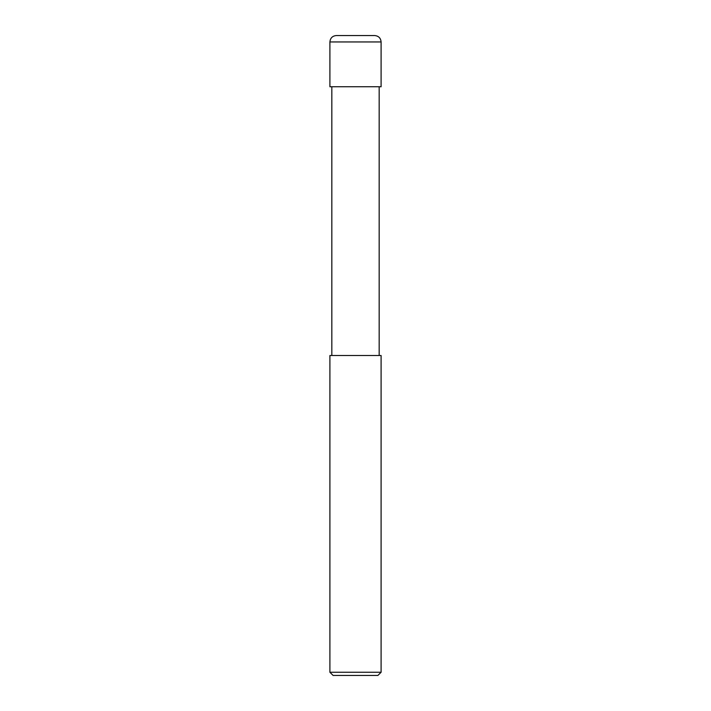 <?xml version="1.0" encoding="UTF-8"?>
<svg xmlns="http://www.w3.org/2000/svg" width="711" height="711" viewBox="0 0 711 711"><rect width="100%" height="100%" fill="white"/><g stroke="black" fill="none" stroke-linecap="round" stroke-linejoin="round"><path stroke-width="1.07" d="M329.904 86.742L381.096 86.742L381.096 41.949C380.714 38.065 378.581 35.932 374.697 35.55L336.303 35.55C332.419 35.932 330.286 38.065 329.904 41.949L329.904 86.742L329.904 41.949C330.286 38.065 332.419 35.932 336.303 35.55L374.697 35.55C378.581 35.932 380.714 38.065 381.096 41.949L329.904 41.949L381.096 41.949L381.096 86.742L329.904 86.742M333.103 675.45L377.897 675.45L381.096 672.25L381.096 355.5L329.904 355.5L329.904 672.25L333.103 675.45L329.904 672.25L329.904 355.5L381.096 355.5L381.096 672.25L329.904 672.25L381.096 672.25L377.897 675.45L333.103 675.45M331.824 86.742L331.824 355.5L331.824 86.742M379.176 355.5L379.176 86.742L379.176 355.5"/></g></svg>
